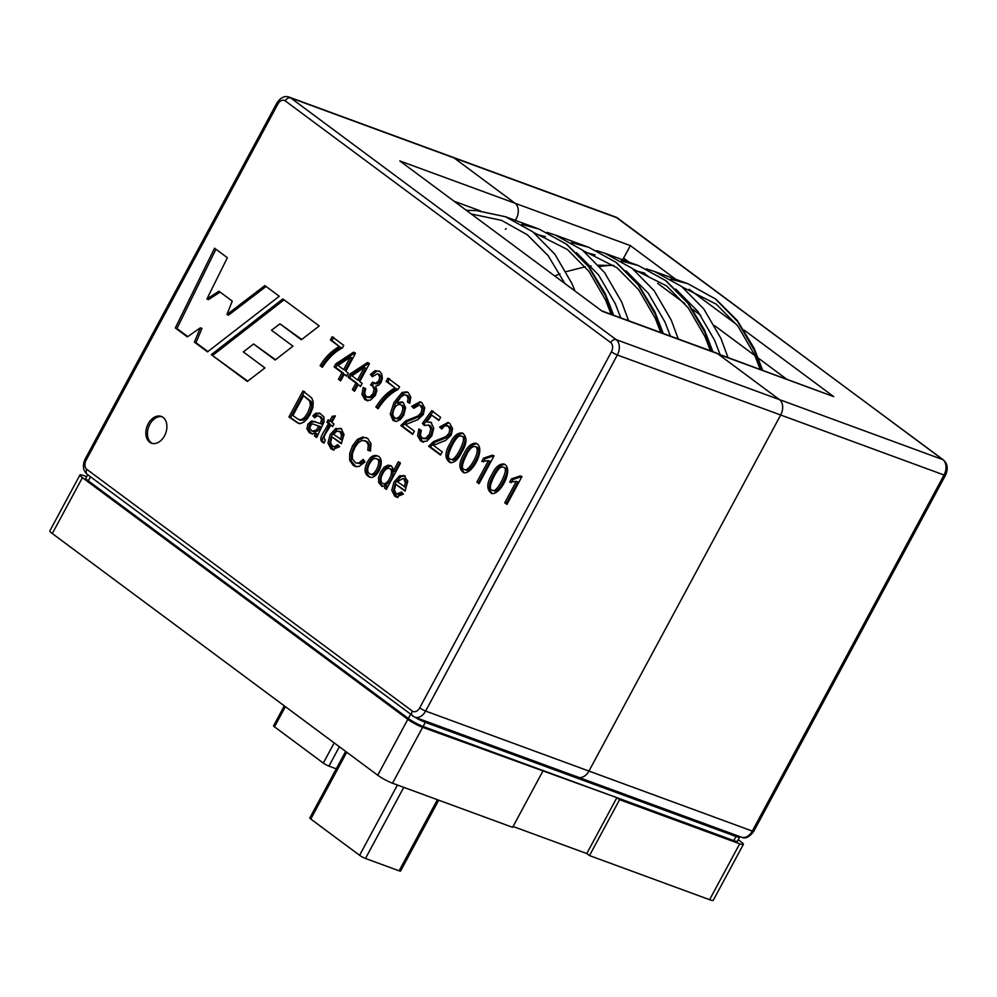 <?xml version="1.0" encoding="UTF-8"?>
<svg xmlns="http://www.w3.org/2000/svg" width="997" height="997" viewBox="0 0 997 997"><rect width="100%" height="100%" fill="white"/><g stroke="black" fill="none" stroke-linecap="round" stroke-linejoin="round"><path stroke-width="1.5" d="M513.081 826.488L586.784 853.557L616.881 797.662L422.616 727.324A11.877 1.72 -151.7 0 1 407.823 719.348L82.402 477.663A11.877 1.72 -151.7 0 1 79.947 474.971A11.877 1.72 -151.7 0 1 83.623 475.569L86.652 476.678M542.717 771.441L512.62 827.336L392.519 783.218A11.877 1.72 -151.7 0 1 377.738 775.242L52.305 533.557A11.877 1.72 -151.7 0 1 49.85 530.865L79.947 474.971M738.254 839.723L740.921 841.705A11.877 1.72 -151.7 0 1 743.376 844.397L713.279 900.291A11.877 1.72 -151.7 0 1 709.602 899.693L589.489 855.576L619.586 799.681L739.699 843.798L709.602 899.693M586.784 853.557L589.489 855.576M616.881 797.662L619.586 799.681M743.376 844.397A11.877 1.72 -151.7 0 1 739.699 843.798M670.719 279.148L688.08 283.821L654.456 271.471L681.649 286.5L703.807 308.958L720.868 338.295L728.009 357.549M596.68 250.621L604.805 253.226L632.011 268.255L654.169 290.725L671.23 320.062L678.259 338.955M547.041 232.388L555.167 234.993L582.373 250.023L604.518 272.493L621.58 301.817L628.609 320.722M466.746 210.342L476.591 210.604L505.529 216.76L532.722 231.79L554.88 254.247L571.942 283.584L574.845 290.613M762.643 370.261L754.143 348.252L737.294 320.523L715.696 299.038L688.08 283.821L715.285 298.851L737.431 321.308L754.505 350.645L761.633 369.899M621.069 260.902L638.441 265.588L665.635 280.618L687.793 303.076L704.854 332.412L711.883 351.318M571.431 242.67L588.803 247.343L615.996 262.373L638.155 284.843L655.216 314.18L662.245 333.073M521.792 224.437L539.153 229.111L566.358 244.14L588.504 266.61L605.565 295.935L612.594 314.84M336.276 768.812L328.935 766.12A4.511 0.648 -151.7 0 1 323.315 763.079L274.499 726.825A4.511 0.648 -151.7 0 1 273.577 725.804L284.319 705.864M438.73 800.192L400.57 871.054A4.723 0.685 -151.7 0 1 399.112 870.817L365.475 858.467A4.723 0.685 -151.7 0 1 359.593 855.289L310.777 819.036A4.723 0.685 -151.7 0 1 309.805 817.964L345.647 751.402M602.437 311.114L716.133 352.876A11.877 8.275 110.2 0 1 717.603 353.673L602.313 311.313L399.785 160.916L515.088 203.263L454.046 157.937A11.877 8.275 -69.8 0 0 452.563 157.14A11.877 8.275 110.2 0 1 454.046 157.937L515.088 203.263A11.877 8.275 110.2 0 1 514.926 220.761A11.877 8.275 -69.8 0 0 515.088 203.263L630.391 245.623L677.437 280.568M576.602 776.389A11.877 8.275 -69.8 0 0 578.086 777.186A11.877 8.275 -69.8 0 0 588.953 771.067L780.676 415.001A11.877 8.275 -69.8 0 0 779.467 399.623L718.438 354.284A11.877 8.275 -69.8 0 0 716.955 353.486M630.391 245.623L623.586 258.061A11.877 8.275 110.2 0 1 621.555 260.99M717.74 353.773L833.729 396.644L718.438 354.284M367.395 462.072C370.298 456.688 373.563 454.595 377.19 455.791C386.699 458.383 377.564 480.629 369.364 477.002C364.391 474.348 363.743 469.375 367.395 462.072M450.158 443.304C453.523 435.976 457.586 432.548 462.346 433.01C467.344 436.873 467.182 443.204 461.873 452.002C457.897 460.053 453.822 463.48 449.635 462.296C444.587 458.433 444.749 452.102 450.158 443.304M464.091 453.66C467.406 446.482 471.394 443.017 476.08 443.266C486.561 447.852 472.379 474.921 463.705 472.703C458.508 468.926 458.645 462.583 464.091 453.66M491.995 474.373C495.322 467.194 499.31 463.73 503.959 463.979C514.452 468.453 500.27 495.771 491.596 493.415C486.411 489.627 486.548 483.283 491.995 474.373M164.505 435.839A14.257 9.92 -69.8 0 0 161.29 416.422A14.257 9.92 -69.8 0 0 147.058 426.38A14.257 9.92 -69.8 0 0 151.457 443.179A14.257 9.92 -69.8 0 0 164.505 435.839M211.277 354.658L247.343 381.44L264.915 367.93L243.33 351.904L253.587 343.99L275.16 360.004L292.968 346.183L271.496 330.231L279.958 323.863L301.368 339.765L319.252 325.957L282.849 298.926L211.277 354.658L247.742 381.141M331.976 436.885L330.568 442.506L332.288 446.083L334.755 446.631L337.659 444.637L339.603 446.668L332.487 449.61L330.879 448.712L327.926 442.955L330.169 434.642L335.752 428.473L341.36 428.947L344.027 434.542L341.248 443.765L331.976 436.885L341.485 443.341M175.322 327.963L214.554 248.203L227.366 257.725L206.89 299L218.954 291.224L232.239 301.082L226.967 314.541L264.878 285.578L279.26 296.259L207.526 351.866L194.39 342.121L200.335 327.826L187.361 336.899L175.322 327.963L176.93 328.549L215.938 249.225M340.638 380.891L338.444 379.271L341.983 372.716L334.169 366.908L335.827 363.83L353.586 352.153L355.381 353.486L345.822 371.258L348.252 373.065L346.595 376.143L344.164 374.336L340.638 380.891M375.645 386.138L376.866 390.288L375.395 395.36L370.41 400.146L366.273 400.283L364.728 399.423L361.973 394.376L363.195 387.447L365.637 388.618L364.69 393.703L366.248 396.619L369.762 396.943L373.028 393.678L374.062 389.142L372.355 385.764L370.597 384.992L372.429 382.212L375.906 383.297L378.91 380.68L379.732 377.003L378.249 374.199L377.464 373.75L372.33 376.716L370.46 374.511L375.121 370.622L379.683 371.407L381.876 374.386L382.35 378.411L381.103 382.412L378.748 385.191L375.645 386.138M396.856 402.875L402.053 401.853L403.174 402.464L405.605 407.723L403.71 415.263L400.408 419.513L396.569 421.419L393.055 420.46L390.213 414.017L393.965 402.539L402.103 392.444L406.888 391.871L408.309 392.668L410.814 397.08L409.755 403.299L407.412 401.941L408.134 398.426L406.701 395.323L404.333 394.837L400.881 396.993L396.856 402.875L398.451 403.461L402.788 402.215M426.778 421.843L431.103 422.628L433.732 428.074L431.925 435.652L427.04 441.035L422.005 441.683L420.535 440.861L417.656 435.801L418.89 428.934L421.332 430.368L420.447 435.116L422.018 438.094L425.694 438.281L429.42 434.231L430.804 428.909L428.922 425.196L424.224 425.42L422.379 423.438L431.701 410.677L440.612 417.294L438.879 420.497L431.738 415.188L426.778 421.843L430.692 422.354M493.864 456.202L479.058 483.695L476.878 482.074L488.405 460.651L481.788 461.412L483.545 458.146L492.456 455.155L493.864 456.202M386.4 489.365L384.443 487.919L385.727 485.527L381.764 486.324L378.686 482.498L378.623 477.6L380.692 471.967L384.069 467.306L387.821 465.175L391.248 465.998L392.855 468.204L393.279 471.12L398.314 461.773L400.408 463.331L386.4 489.365M330.505 424.959C329.209 429.794 321.009 437.047 325.371 440.038L324.125 443.067C315.513 440.001 326.156 430.081 328.412 423.401L326.854 422.254L328.2 419.762L329.758 420.908L332.263 416.26L335.391 415.899L331.851 422.466L333.983 424.049L332.637 426.542L330.505 424.959L332.873 426.118M302.951 390.961L311.7 397.977L313.195 401.716L312.834 407.661L310.167 414.341L306.889 419.263L303.674 422.192L300.857 423.389L298.091 423.177L288.943 416.983L302.951 390.961M367.793 450.233L368.304 444.812L366.148 441.372L362.073 440.387L358.122 442.855L354.895 447.454L352.402 453.722L352.402 458.907L355.829 462.957L358.758 463.032L363.232 459.393L365.014 461.96L358.97 466.496L355.119 466.397L353.25 465.375L349.673 460.315L349.698 453.386L352.552 445.746L357.387 439.403L362.771 436.985L367.768 438.493L371.021 443.69L370.46 451.08L367.793 450.233M521.755 476.927L506.962 504.407L504.769 502.787L516.309 481.364L509.679 482.137L511.436 478.872L520.347 475.881L521.755 476.927M433.433 445.323L442.244 451.865L440.512 455.068L428.648 446.257L433.583 441.559L445.759 436.698L448.974 433.421L449.846 429.358L448.139 426.168L444.787 425.731L441.659 429.022L439.615 426.99L448.014 422.454L449.697 423.401L452.601 428.623L451.192 435.178L445.746 440.338L433.433 445.323M405.555 424.622L414.378 431.165L412.646 434.38L400.794 425.569L405.729 420.871L417.88 415.998L421.108 412.733L421.98 408.658L420.26 405.467L419.363 404.969L413.792 408.321L411.736 406.278L420.136 401.766L421.831 402.713L424.734 407.923L423.314 414.478L417.88 419.637L405.555 424.622M394.999 387.908L386.188 381.365L387.908 378.162L399.548 386.799L398.139 389.403C390.425 393.379 383.758 399.834 378.125 408.733L375.869 407.063C381.353 398.264 387.733 391.883 394.999 387.908L387.783 381.951L389.515 378.748M354.571 391.248L352.39 389.615L355.917 383.06L348.103 377.252L349.76 374.174L367.519 362.509L369.326 363.843L359.755 381.602L362.185 383.409L360.528 386.487L358.097 384.68L354.571 391.248M339.242 346.495L330.418 339.952L332.151 336.749L343.766 345.373L342.37 347.978C335.042 351.654 328.362 358.11 322.355 367.32L320.112 365.65C324.96 357.512 331.34 351.131 339.242 346.495L332.026 340.538L333.746 337.335M395.797 484.28L394.388 489.901L396.108 493.465L396.956 493.951L401.479 492.032L403.424 494.063L396.308 497.005L394.7 496.107L391.746 490.362L393.989 482.037L399.573 475.868L403.797 475.569L407.785 481.19L405.069 491.172L395.797 484.28L405.305 490.748M314.454 435.938L315.326 433.284L311.911 433.757L309.257 432.661L306.914 428.81L307.911 424.124L311.737 420.884L320.311 423.563L321.657 419.525L319.85 416.659L317.22 415.824L314.678 417.843L312.846 415.886L315.501 413.331L319.563 413.144L323.851 416.746L324.037 421.918L316.647 437.558L314.454 435.938L316.061 436.524L316.934 433.882L315.326 433.284M717.603 353.673L779.467 399.623A11.877 8.275 110.2 0 1 780.676 415.001L588.953 771.067A11.877 8.275 110.2 0 1 578.086 777.186L741.432 837.181A11.877 8.275 -69.8 0 0 752.299 831.074L425.619 711.06A11.877 8.275 110.2 0 1 414.74 717.179L578.086 777.186M506.202 228.6L505.392 229.285M300.209 420.136L303.287 420.186L306.316 417.83L309.469 413.144L311.961 406.228L311.4 401.691L303.549 395.709L292.844 415.599L298.826 419.637L301.692 419.6L304.721 417.245L307.861 412.559L310.366 405.642L309.793 401.106L303.549 395.709M298.564 423.314L290.538 417.581L304.559 391.547M290.538 417.581L288.943 416.983M329.758 420.908L331.353 421.507L333.858 416.846L334.942 416.721M324.187 442.917L322.505 440.898L322.392 438.817L330.007 423.999L328.462 422.84L329.795 420.348M330.007 423.999L328.412 423.401M328.462 422.84L326.854 422.254M333.858 416.846L332.263 416.26M369.413 450.744L369.899 445.397L367.756 441.97L364.703 440.562M355.829 462.944L360.366 463.617L364.192 460.776M355.879 466.608L351.268 460.901L351.305 453.971L354.147 446.332L358.995 439.989L364.379 437.571L366.597 437.758M383.022 483.632L382.973 483.62C387.746 485.539 394.999 470.746 389.503 468.465C387.035 467.88 384.817 469.575 382.848 473.55C380.268 478.199 380.318 481.563 382.985 483.62L384.58 484.206C389.353 486.125 396.607 471.344 391.098 469.051L390.438 468.877M386.624 488.929L386.051 488.505L387.335 486.112L385.727 485.527M393.279 471.12L394.887 471.706L399.922 462.359M382.624 486.524L380.281 483.084L380.218 478.186L382.287 472.553L385.665 467.892L390.874 465.749M386.051 488.505L384.443 487.919M511.287 482.722L513.044 479.457L521.954 476.466M507.186 503.983L506.376 503.385L517.917 481.95L516.309 481.364M506.376 503.385L504.769 502.787M513.044 479.457L511.436 478.872M483.383 461.997L485.14 458.745L494.051 455.741M479.283 483.258L478.473 482.66L490.013 461.237L488.405 460.651M478.473 482.66L476.878 482.074M485.14 458.745L483.545 458.146M442.032 428.386L441.222 427.576L448.737 422.79M440.749 454.644L430.255 446.843L435.19 442.145L447.366 437.284L450.582 434.019L451.454 429.944L449.734 426.766L447.254 425.669M430.255 446.843L428.648 446.257M441.222 427.576L439.615 426.99M422.865 441.933L419.263 436.387L420.198 430.193M439.116 420.073L431.738 415.188M424.884 425.009L423.974 424.037L433.309 411.263M422.778 438.506L427.302 438.867L431.016 434.817L432.411 429.495L430.517 425.781L428.772 425.083M423.974 424.037L422.379 423.438M414.166 407.686L413.344 406.876L420.871 402.103M412.883 433.944L402.389 426.155L407.324 421.457L419.488 416.584L422.716 413.319L423.588 409.256L421.868 406.053L420.572 405.43M402.389 426.155L400.794 425.569M413.344 406.876L411.736 406.278M395.148 418.03L396.744 418.615C401.367 420.958 407.935 407.063 401.953 405.268L400.358 404.682C398.227 404.034 396.233 405.268 394.376 408.384C392.245 413.182 392.494 416.397 395.148 418.017C399.772 420.373 406.327 406.464 400.358 404.67M395.161 421.382L391.821 414.602L395.56 403.124L403.698 393.03L407.623 392.22M409.867 403.025L409.007 402.539L409.73 399.012L408.296 395.909L406.988 395.36M409.007 402.539L407.412 401.941M378.374 408.321L377.477 407.648C382.96 398.85 389.329 392.469 396.607 388.506M387.783 381.951L386.188 381.365M377.477 407.648L375.869 407.063M367.12 400.52L363.581 394.962L364.653 388.369M372.841 376.019L372.068 375.096L376.729 371.208L379.084 371.009M375.283 383.646L377.514 383.882L380.505 381.265L381.328 377.589L379.857 374.785L377.464 373.763M372.205 385.577L374.025 382.798M368.092 397.379L371.358 397.529L374.623 394.264L375.657 389.727L372.853 385.777M372.068 375.096L370.46 374.511M357.574 379.982L359.182 380.567L365.849 368.18L364.241 367.594L351.916 375.782L357.574 379.982L364.241 367.594M354.807 390.812L353.985 390.213L357.524 383.646L349.698 377.851L351.368 374.772L369.127 363.095M360.752 386.051L358.097 384.68M353.985 390.213L352.39 389.615M357.524 383.646L355.917 383.06M349.698 377.851L348.103 377.252M351.368 374.772L349.76 374.174M343.641 369.638L345.236 370.223L351.916 357.836L350.308 357.25L337.995 365.438L343.641 369.638L350.308 357.25M340.862 380.468L340.052 379.857L343.579 373.302L335.765 367.494L337.422 364.416L355.181 352.739M346.831 375.707L344.164 374.336M340.052 379.857L338.444 379.271M343.579 373.302L341.983 372.716M335.765 367.494L334.169 366.908M337.422 364.416L335.827 363.83M322.604 366.896L321.707 366.235C326.555 358.11 332.936 351.717 340.837 347.093M332.026 340.538L330.418 339.952M321.707 366.235L320.112 365.65M187.785 336.6L176.93 328.549M207.924 351.567L195.998 342.706L201.942 328.412L200.335 327.826M226.967 314.541L228.575 315.127L266.087 286.463M206.89 299L208.498 299.586L220.125 292.084M195.998 342.706L194.39 342.121M398.563 494.537L402.551 493.154M397.118 497.229L393.354 490.948L395.585 482.623L401.168 476.454L404.52 475.918M404.271 486.897L405.38 482.747L403.76 478.984L402.925 478.523L397.329 481.738L405.879 487.483L406.988 483.333L404.533 479.108M334.406 446.992L336.363 447.217L338.731 445.759M333.297 449.834L329.533 443.553L331.764 435.228L337.36 429.059L340.7 428.523M340.451 439.503L341.572 435.365L339.94 431.576L336.712 431.24L333.509 434.331L342.058 440.088L343.167 435.951L341.547 432.175L340.426 431.626M313.245 431.477L315.289 431.938L317.881 430.754L320.573 426.641L312.684 423.987L311.301 424.41L309.681 428.299L312.161 431.128L316.273 430.168L318.965 426.055M317.482 425.756L313.905 424.298M316.734 437.035L316.061 436.524M315.177 417.257L314.441 416.484L317.108 413.929L320.361 413.493M318.803 423.152L321.906 424.161L323.265 420.123L321.458 417.257L318.529 415.923M311.575 433.707L308.522 429.395L309.506 424.71L311.276 422.479L315.202 421.494M321.906 424.161L320.311 423.563M314.441 416.484L312.846 415.886M284.058 299.823L212.884 355.244M253.587 343.99L275.546 359.705M279.958 323.863L301.767 339.454M162.075 416.758A14.257 9.92 -69.8 0 0 148.665 426.965A14.257 9.92 -69.8 0 0 152.279 443.428M493.951 490.836L494.038 490.86C496.07 492.231 499.073 489.29 503.049 482.012C507.56 472.977 508.158 468.229 504.831 467.78L504.407 467.643M492.481 493.652C488.056 489.577 488.43 483.346 493.59 474.958C496.693 468.328 500.432 464.801 504.818 464.39M494.225 476.055C489.726 485.128 489.128 489.863 492.431 490.275C494.462 491.646 497.466 488.704 501.441 481.426C505.965 472.391 506.551 467.643 503.223 467.194C500.905 466.122 497.902 469.076 494.225 476.055M464.452 469.525C468.079 472.827 482.025 450.507 475.494 446.544C472.329 445.995 469.275 448.937 466.334 455.355C461.848 464.328 461.225 469.051 464.452 469.525L466.06 470.098C469.674 473.413 483.62 451.093 477.102 447.142L476.055 446.88M464.614 472.952C460.153 468.877 460.527 462.645 465.699 454.246C468.764 447.628 472.516 444.101 476.915 443.665M450.607 459.206C452.638 460.589 455.641 457.648 459.617 450.357C464.128 441.335 464.727 436.586 461.399 436.125C459.056 435.053 456.053 438.007 452.401 444.998C447.877 454.084 447.279 458.819 450.607 459.206L452.214 459.791C454.233 461.187 457.237 458.234 461.225 450.943C465.736 441.92 466.322 437.185 462.994 436.711L462.546 436.574M450.669 462.608C446.22 458.508 446.581 452.277 451.753 443.889C454.831 437.259 458.583 433.745 463.007 433.334M371.345 474.435L371.794 474.634C376.255 477.65 384.431 459.953 377.913 459.33L376.318 458.745C374.199 457.872 371.956 459.517 369.563 463.655C366.896 469.051 367.095 472.516 370.199 474.049C374.648 477.065 382.823 459.368 376.318 458.745M370.136 477.214C365.911 474.248 365.525 469.388 369.002 462.658C371.582 457.81 374.523 455.617 377.826 456.103M739.562 836.495A11.877 1.72 -151.7 0 1 739.687 837.056A11.877 1.72 -151.7 0 1 736.01 836.471L425.333 722.339A11.877 1.72 -151.7 0 1 415.001 717.267M739.687 837.056L737.456 841.206A11.877 1.72 -151.7 0 1 733.78 840.608L423.102 726.489A11.877 1.72 -151.7 0 1 408.321 718.501L88.309 480.853A11.877 1.72 -151.7 0 1 85.867 478.161L87.711 474.734M422.616 727.324L392.519 783.218M407.823 719.348L377.738 775.242M82.402 477.663L52.305 533.557M634.989 270.623L644.76 273.116M675.779 289.118L697.888 311.45L714.575 340.176L720.146 354.658M585.339 252.391L595.122 254.871M626.128 270.885L648.249 293.218L664.924 321.931L670.383 336.064M535.701 234.145L545.471 236.638M576.49 252.652L598.599 274.985L615.286 303.699L620.745 317.831M471.793 214.081L501.528 220.362L527.288 234.756L548.176 255.718L564.501 282.936M682.471 287.124L716.257 304.172L737.93 326.156L754.604 354.882L760.188 369.364M555.017 275.895L559.965 273.888M566.084 271.67L585.289 266.785M588.691 266.249L591.059 265.937M598.611 265.252L613.953 265.464M632.821 268.891L666.619 285.927L688.279 307.923L704.966 336.637L710.425 350.77M583.183 250.658L616.969 267.695L638.641 289.691L655.316 318.404L660.774 332.537M533.532 232.426L567.33 249.462L588.99 271.446L605.678 300.172L611.136 314.304M285.379 706.649L274.499 726.825M334.182 742.902L323.315 763.079M339.366 746.741L328.935 766.12M437.396 799.706L399.112 870.817M403.773 787.343L365.475 858.467M397.429 785.013L359.593 855.289M346.757 752.237L310.777 819.036M617.99 218.268A4.748 3.34 126.6 0 0 617.392 217.932A11.877 8.275 -69.8 0 0 615.909 217.134L943.424 459.941A4.748 3.34 126.6 0 0 942.813 459.617L616.134 339.616A11.877 8.275 110.2 0 1 617.33 354.994L944.022 475.008A11.877 8.275 -69.8 0 0 942.813 459.617L617.392 217.932L290.7 97.93L616.134 339.616A4.748 3.34 -53.4 0 0 610.7 342.582A7.129 4.96 110.2 0 1 611.423 351.804L419.7 707.87A7.129 4.96 110.2 0 1 412.284 711.06L86.864 469.388A7.129 4.96 110.2 0 1 86.128 460.153L277.851 104.087A7.129 4.96 110.2 0 1 285.267 100.896L610.7 342.582M689.176 289.292L736.721 324.586M744.074 330.057L833.729 396.644M753.769 831.311A4.748 0.685 28.3 0 1 752.299 831.074L944.022 475.008A4.748 0.685 -151.7 0 0 945.492 475.245L753.769 831.311C749.295 837.256 745.183 839.212 741.432 837.181M623.586 258.061L630.141 262.934M643.215 272.642L649.832 277.552M657.646 283.36L684.802 303.524M692.94 309.581L700.729 315.351M714.637 325.683L754.928 355.605M758.418 358.197L786.434 379.01M602.313 311.313L399.785 160.916M611.423 351.804A4.748 0.685 28.3 0 0 617.33 354.994L425.619 711.06A4.748 0.685 -151.7 0 1 419.7 707.87M454.881 201.531L480.529 210.953M615.909 217.134L289.217 97.133A11.877 8.275 110.2 0 1 290.7 97.93A4.748 3.34 -53.4 0 0 285.267 100.896M413.257 716.382A4.748 3.34 -53.4 0 1 412.658 716.058A4.748 3.34 -53.4 0 1 412.284 711.06M87.836 474.697A4.748 3.34 -53.4 0 1 87.225 474.373A4.748 3.34 -53.4 0 1 86.864 469.388M414.74 717.179L87.225 474.373C82.975 470.509 82.29 465.412 85.156 459.069A4.748 0.685 28.3 0 0 86.128 460.153M277.851 104.087A4.748 0.685 -151.7 0 1 276.879 103.015L85.156 459.069M425.333 722.339L423.102 726.489M736.01 836.471L733.78 840.608M90.49 476.803L88.309 480.853M410.502 714.45L408.321 718.501M654.456 271.471L646.33 268.854M610.762 265.239L599.633 266.436M712.892 351.679L704.505 330.019L687.643 302.29L666.058 280.793L638.441 265.588L604.805 253.226M663.242 333.447L654.855 311.787L638.005 284.058L616.408 262.56L588.803 247.343L555.167 234.993M613.604 315.214L605.216 293.542L588.355 265.813L566.77 244.327L539.153 229.111L505.529 216.76M943.424 459.941C947.673 463.804 948.359 468.902 945.492 475.245M289.217 97.133C284.718 95.5 280.606 97.457 276.879 103.015M298.066 423.114L299.661 423.7M298.813 419.625L300.421 420.223M355.169 466.247L356.776 466.833M389.889 465.362L391.497 465.96M391.098 469.113L389.491 468.528M429.931 422.018L431.527 422.616M422.005 441.671L423.613 442.257M428.049 424.884L429.645 425.47M419.363 404.981L420.958 405.567M405.991 394.999L407.586 395.585M366.285 400.258L367.893 400.844M366.983 396.98L368.591 397.566M371.245 385.191L372.841 385.777M373.651 383.16L375.246 383.745M396.918 493.939L398.513 494.524M396.32 496.98L397.915 497.565M403.785 475.606L405.393 476.192M402.975 478.535L404.583 479.121M333.11 446.519L334.718 447.105M332.5 449.572L334.095 450.17M340.027 428.261L341.622 428.847M339.192 431.165L340.787 431.763M310.952 433.496L312.56 434.094M312.173 431.078L313.781 431.676M494.038 490.86L492.431 490.275M504.818 467.792L503.211 467.207M477.065 447.242L475.457 446.656M451.242 462.857L449.647 462.272M462.982 436.736L461.387 436.15M378.81 456.427L377.202 455.841M371.806 474.609L370.211 474.024"/></g></svg>
